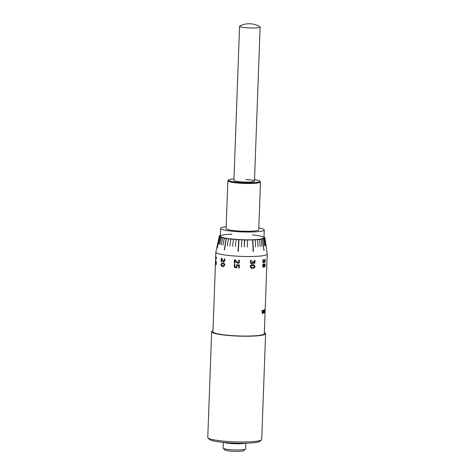 <?xml version="1.0" encoding="UTF-8"?>
<svg xmlns="http://www.w3.org/2000/svg" width="475" height="475" viewBox="0 0 475 475"><rect width="100%" height="100%" fill="white"/><g stroke="black" fill="none" stroke-linecap="round" stroke-linejoin="round"><path stroke-width="0.71" d="M233.973 178.879A15.669 1.971 2.1 0 0 228.671 179.924A15.669 1.971 2.1 0 0 241.929 182.608A15.669 1.971 2.1 0 0 259.736 181.064A15.669 1.971 2.1 0 0 254.523 179.633M259.736 181.064L260.359 181.723A16.322 2.048 -177.9 0 1 260.484 181.984A16.322 2.048 -177.9 0 1 241.811 183.332A16.322 2.048 -177.9 0 1 227.857 180.791A16.322 2.048 -177.9 0 1 228 180.536L228.671 179.924M227.857 180.791L226.106 228.564A16.322 2.048 2.1 0 0 240.059 231.105A16.322 2.048 2.1 0 0 258.733 229.757L260.484 181.984M239.572 26.273A10.284 1.294 2.1 0 0 240.754 26.921A10.284 1.294 2.1 0 0 254.63 27.966A10.284 1.294 2.1 0 0 260.122 27.028A10.284 1.294 2.1 0 0 259.878 26.731A20.562 20.562 0 0 0 239.828 26A10.284 1.294 2.1 0 0 239.572 26.273L233.92 180.363A10.284 1.294 2.1 0 0 242.707 181.967A10.284 1.294 2.1 0 0 254.469 181.118A10.284 1.294 2.1 0 0 245.682 179.514M226.171 226.741A21.85 2.743 2.1 0 0 220.584 228.362A21.85 2.743 2.1 0 0 242.321 231.907A21.85 2.743 2.1 0 0 264.254 229.959A21.85 2.743 2.1 0 0 258.798 227.935M261.488 439.862L259.956 441.257A25.502 3.206 -177.9 0 1 239.162 443.246A25.502 3.206 -177.9 0 1 212.141 440.604A25.502 3.206 -177.9 0 1 209.398 439.405L207.973 437.897A26.992 3.39 2.1 0 0 210.876 439.167A26.992 3.39 2.1 0 0 239.477 441.964A26.992 3.39 2.1 0 0 261.488 439.862A26.992 3.39 2.1 0 0 261.719 439.44L265.596 333.699A26.992 3.39 2.1 0 0 264.349 332.619M212.972 330.737A26.992 3.39 2.1 0 0 211.648 331.722L207.771 437.463A26.992 3.39 2.1 0 0 207.973 437.897M231.948 234.169A21.85 2.743 2.1 0 0 220.299 236.17A21.85 2.743 2.1 0 0 222.811 237.553A21.85 2.743 2.1 0 0 247.321 239.822A21.85 2.743 2.1 0 0 263.969 237.767A21.85 2.743 2.1 0 0 261.458 236.39A21.85 2.743 2.1 0 0 252.498 234.923M217.212 248.009L219.551 236.995L217.212 248.003A24.854 3.123 2.1 0 0 217.259 248.039A24.854 3.123 -177.9 0 1 217.212 248.009L217.212 248.003M219.592 237.025L217.253 248.039L219.598 237.025A22.895 2.874 -177.9 0 1 219.551 236.989M219.272 236.651L217.835 243.224M221.297 237.779L219.872 244.405L221.297 237.773M220.275 237.405L218.827 244.007L220.275 237.399M220.329 235.339A22.83 2.868 2.1 0 0 219.331 236.069A22.83 2.868 2.1 0 0 221.944 237.577A22.83 2.868 2.1 0 0 247.802 239.952A22.83 2.868 2.1 0 0 264.943 237.743A22.83 2.868 2.1 0 0 263.999 236.942M219.331 236.069L215.858 252.136A25.703 3.23 2.1 0 0 215.852 252.207A25.703 3.23 2.1 0 0 218.809 253.834A25.703 3.23 2.1 0 0 247.641 256.512A25.703 3.23 2.1 0 0 267.229 254.095A25.703 3.23 2.1 0 0 267.223 254.018L264.943 237.743M216.416 258.43L216.398 258.958A25.703 3.23 2.1 0 1 215.686 258.353L215.644 259.397A25.703 3.23 2.1 0 1 215.62 259.332L215.721 256.577A25.703 3.23 2.1 0 0 215.745 256.648L215.709 257.693A25.703 3.23 2.1 0 0 216.161 258.151L216.202 257.1A25.703 3.23 2.1 0 0 216.297 257.159L216.416 258.43M216.137 262.224A25.703 3.23 2.1 0 1 215.864 262.04L215.561 264.326L215.573 260.799A25.703 3.23 2.1 0 0 215.62 260.894L215.591 263.607L215.781 261.292A25.703 3.23 2.1 0 0 216.297 261.648L216.184 264.729A25.703 3.23 2.1 0 1 216.048 264.652L216.137 262.224L216.083 264.652A25.674 3.224 2.1 0 0 216.19 264.712M215.591 263.607L215.816 261.292M215.751 263.904L215.602 260.799M215.852 252.207L213.72 311.072M213.714 310.531L212.937 331.77A25.703 3.23 2.1 0 0 215.888 333.397A25.703 3.23 2.1 0 0 244.726 336.068A25.703 3.23 2.1 0 0 264.308 333.652L267.229 254.095M211.648 331.722A26.992 3.39 2.1 0 0 214.753 333.426A26.992 3.39 2.1 0 0 245.029 336.235A26.992 3.39 2.1 0 0 265.596 333.699M265.192 309.546A25.703 3.23 2.1 0 1 265.169 309.641L265.074 312.247A25.703 3.23 2.1 0 0 265.098 312.152L265.038 313.144A25.703 3.23 2.1 0 1 265.014 313.197L265.139 309.706A25.703 3.23 2.1 0 1 265.074 309.801L265.092 309.409A25.703 3.23 2.1 0 0 265.204 309.154L265.169 309.278M264.854 312.443A25.703 3.23 2.1 0 1 264.783 312.497L264.456 312.312L264.177 312.924L264.023 310.027A25.703 3.23 2.1 0 0 264.165 309.973L264.231 312.467L264.522 309.819A25.703 3.23 2.1 0 0 264.634 309.759L264.652 312.247L264.89 309.599A25.703 3.23 2.1 0 0 264.961 309.54L264.854 312.443L264.925 309.569M264.136 309.985L264.231 312.467M264.599 309.777L264.652 312.247M264.795 312.176L264.112 312.93M263.619 313.031A25.703 3.23 2.1 0 1 263.447 313.084L263.459 312.758L263.091 313.28L262.782 312.871L262.301 313.464L261.968 310.555A25.703 3.23 2.1 0 0 262.206 310.508L262.378 313.007L262.823 310.377A25.703 3.23 2.1 0 0 263.025 310.323L263.162 312.823L263.554 310.181A25.703 3.23 2.1 0 0 263.726 310.128L263.619 313.031L263.69 310.139M262.176 310.513L262.378 313.007M262.996 310.329L263.162 312.823M263.459 312.758L262.271 313.464M252.599 268.28L251.204 268.12L250.147 266.522C250.456 265.163 251.317 264.545 252.724 264.676L253.923 264.777L255.045 266.392C254.784 267.757 253.971 268.387 252.599 268.28L251.198 268.12M254.042 263.518L253.044 262.556A25.703 3.23 2.1 0 1 253.003 262.556L252.67 263.31L251.78 263.714L250.717 263.245L250.319 261.862L250.681 260.324A25.703 3.23 2.1 0 0 251.358 260.318L250.877 261.832L251.115 262.693L251.845 262.99L252.546 262.645L252.759 261.464A25.703 3.23 2.1 0 0 253.288 261.452L254.03 262.8L254.541 262.479L254.362 260.365A25.703 3.23 2.1 0 0 254.992 260.342L254.915 262.978L253.804 263.494L254.897 262.978L254.974 260.336M251.346 260.318L250.865 261.832L251.103 262.687L251.833 262.99M264.26 264.676L264.029 266.606L263.405 267.312L262.8 266.938L262.794 264.1A25.703 3.23 2.1 0 0 263.192 264.035L262.895 265.519L263.459 266.594L263.969 264.088A25.703 3.23 2.1 0 0 265.098 263.815L264.985 266.897A25.703 3.23 2.1 0 1 264.759 266.962L264.848 264.533A25.703 3.23 2.1 0 1 264.26 264.676L264.058 266.606L263.298 267.318M263.168 264.041L262.871 265.513L263.459 266.594M264.177 261.547A25.674 3.224 2.1 0 0 264.201 261.541L264.207 261.547A25.703 3.23 2.1 0 0 264.231 261.547L263.542 262.8L262.948 262.414L262.978 259.51A25.703 3.23 2.1 0 0 263.364 259.445L263.186 261.838L263.589 262.075L263.969 261.672L264.1 260.478A25.703 3.23 2.1 0 0 264.367 260.425L264.706 261.713L264.949 261.351L264.913 259.261A25.703 3.23 2.1 0 0 265.192 259.184L265.109 261.82L264.706 262.426L264.231 261.547L263.405 262.806M263.334 259.451L263.037 260.995L263.589 262.075M265.163 259.184L265.08 261.82L264.628 262.432M234.442 264.433L234.092 265.881L234.531 267.3L235.743 267.87L237.007 267.36L235.737 267.876L234.525 267.306L234.086 265.881L234.436 264.438A25.703 3.23 2.1 0 0 235.161 264.486L234.656 265.899L234.935 266.796L235.754 267.152L236.514 266.855L236.704 264.783A25.703 3.23 2.1 0 0 239.388 264.919L239.275 268.001A25.703 3.23 2.1 0 1 238.682 267.971L238.777 265.543A25.703 3.23 2.1 0 1 237.369 265.478L236.698 267.651M235.754 267.152L236.52 266.849L236.71 264.777M239.364 262.728L238.141 263.346L237.114 262.99L234.982 260.543L234.882 263.352A25.703 3.23 2.1 0 1 234.306 263.31L234.436 259.772A25.703 3.23 2.1 0 0 235.137 259.819L236.324 261.339L238.141 262.627L238.824 262.348L239.05 261.642L238.64 260.158A25.703 3.23 2.1 0 0 239.37 260.193L239.364 262.728L238.135 263.352L237.108 262.99L234.982 260.543M223.47 266.6L222.698 266.558C221.611 266.534 221.029 265.828 220.934 264.433L222.074 262.907L222.799 262.954C223.921 262.972 224.574 263.673 224.746 265.062L223.458 266.6L222.698 266.558C221.635 266.534 221.053 265.828 220.964 264.433L222.086 262.907M223.778 261.262L224.467 260.336L224.176 258.822A25.703 3.23 2.1 0 0 224.723 258.899L224.918 260.419L223.767 261.986L223.024 261.565L221.593 258.994L221.493 261.802A25.703 3.23 2.1 0 1 221.118 261.731L221.249 258.186A25.703 3.23 2.1 0 0 221.706 258.275L222.496 259.867L223.945 261.268M223.998 261.992L223.024 261.565M263.785 239.044L264.658 245.765L263.785 239.038M264.533 238.717L265.394 245.462L264.533 238.717M265.863 245.07L264.913 238.402M255.336 240.16L255.55 246.958L255.336 240.16M257.569 240.018L258.121 246.792L257.569 240.012M261.28 239.602L262.022 246.353L261.28 239.596M263.934 250.58L262.58 239.364A22.895 2.874 2.1 0 0 262.699 239.335L264.053 250.551A24.854 3.123 -177.9 0 1 263.934 250.58L263.934 250.574A24.854 3.123 2.1 0 0 264.053 250.551L262.699 239.335A22.895 2.874 -177.9 0 1 262.58 239.358L263.934 250.574M259.564 239.828L260.217 246.596L259.564 239.822M241.567 246.982L241.834 240.202M244.702 240.291L244.328 247.071L244.702 240.291M253.169 251.566L252.658 240.273A22.895 2.874 2.1 0 0 252.89 240.261L253.401 251.56A24.854 3.123 -177.9 0 1 253.169 251.566A24.854 3.123 2.1 0 0 253.401 251.554L252.89 240.261A22.895 2.874 -177.9 0 1 252.658 240.267L253.169 251.56M247.528 240.326L247.309 247.119L247.528 240.326M228.439 239.151L227.282 245.854L228.439 239.145M230.85 239.436L229.793 246.157L230.85 239.43M236.152 239.899L235.345 246.65L236.152 239.893M238.284 251.346L238.284 251.352A24.854 3.123 -177.9 0 1 238.023 251.334L238.711 240.059A22.895 2.874 2.1 0 0 238.967 240.071L238.967 240.071A22.895 2.874 -177.9 0 1 238.711 240.053L238.023 251.334A24.854 3.123 2.1 0 0 238.284 251.346L238.967 240.071M233.433 239.685L232.495 246.424L233.433 239.679M224.313 238.498L222.983 245.165L224.313 238.498M224.289 249.975L226.064 238.806A22.895 2.874 2.1 0 0 226.248 238.836L224.479 250.004A24.854 3.123 -177.9 0 1 224.289 249.975A24.854 3.123 2.1 0 0 224.479 250.004L226.248 238.83A22.895 2.874 -177.9 0 1 226.064 238.8L224.289 249.975M222.65 238.147L221.267 244.791L222.65 238.141M244.328 247.071L244.441 240.279M223.048 261.565L221.593 258.994M223.802 261.262L224.485 260.336L224.17 258.857M221.273 258.192L221.118 261.731M221.142 261.725A25.674 3.224 2.1 0 0 221.493 261.796M223.535 265.893L224.319 264.997L223.939 264.058L221.724 263.69M222.045 263.607L221.308 264.504L221.629 265.442L223.856 265.81L224.295 264.997L223.915 264.064L221.7 263.69M223.879 265.81L223.517 265.893M216.398 258.94A25.674 3.224 2.1 0 1 215.715 258.353L215.709 257.699M216.232 257.118L216.161 258.151M215.864 262.04L215.899 262.04A25.674 3.224 2.1 0 0 216.172 262.224M215.781 263.904L215.597 264.326M238.824 262.348L238.64 260.193M234.442 259.772L234.306 263.31M234.312 263.304A25.674 3.224 2.1 0 0 234.882 263.346M235.766 267.152L236.52 266.849L235.766 267.152M237.369 265.478L237.375 265.472A25.674 3.224 2.1 0 0 238.777 265.543L238.688 267.971A25.674 3.224 2.1 0 0 239.275 267.995M263.156 261.832L263.56 262.075L263.156 261.832M264.337 260.431L264.676 261.707M263.007 266.362L263.429 266.588L263.007 266.362M265.068 263.827L264.985 266.897M264.848 264.533L264.818 264.533A25.674 3.224 2.1 0 1 264.231 264.67M251.78 263.714L252.658 263.31L252.985 262.55A25.674 3.224 2.1 0 0 253.033 262.55L253.044 262.556M253.27 261.452L254.012 262.794M253.911 264.777L255.027 266.386C254.766 267.757 253.953 268.387 252.581 268.274M251.168 267.377L254.036 267.3L254.541 266.416L254.095 265.555L251.245 265.626L250.693 266.511L251.18 267.383L250.693 266.511M253.864 265.472L251.257 265.626L250.705 266.517M263.061 313.274L262.752 312.871M264.581 312.704L264.427 312.312M265.074 312.247L265.062 312.681M245.533 449.071L243.859 450.603A9.631 1.211 -177.9 0 1 232.922 451.25A9.631 1.211 -177.9 0 1 224.764 449.908L223.208 448.252A11.263 1.413 2.1 0 0 232.75 449.825A11.263 1.413 2.1 0 0 245.533 449.071A11.263 1.413 2.1 0 0 245.634 448.899L245.842 443.211M223.333 442.385L223.119 448.073A11.263 1.413 2.1 0 0 223.208 448.252M245.082 443.228A11.263 1.413 -177.9 0 1 232.976 443.68A11.263 1.413 -177.9 0 1 224.087 442.463M263.969 237.767L264.254 229.959M220.299 236.17L220.584 228.362M254.469 181.118L260.122 27.028"/></g></svg>
